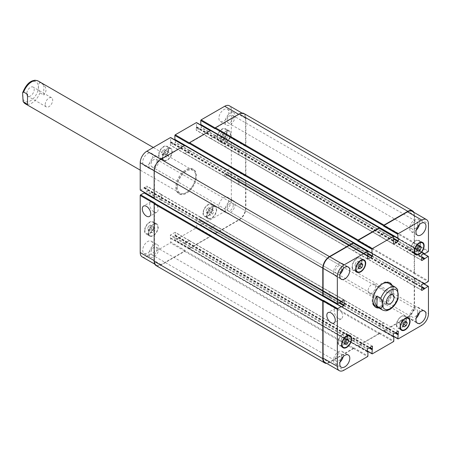 <?xml version="1.0" encoding="UTF-8"?>
<svg xmlns="http://www.w3.org/2000/svg" width="451" height="451" viewBox="0 0 451 451"><rect width="100%" height="100%" fill="white"/><g stroke="black" fill="none" stroke-linecap="round" stroke-linejoin="round"><path stroke-width="0.34" stroke-dasharray="2.25 1.69" d="M45.218 104.497A5.288 3.05 -60 0 1 47.524 99.175A5.288 3.05 -60 0 1 51.594 97.76A5.288 3.05 -60 0 1 51.594 103.865A5.288 3.05 -60 0 1 46.312 106.915A5.288 3.05 -60 0 1 45.218 104.497M26.727 93.819A5.288 3.05 120 0 0 27.821 96.238A5.288 3.05 120 0 0 33.109 93.188A5.288 3.05 120 0 0 33.109 87.082A5.288 3.05 120 0 0 29.033 88.503A5.288 3.05 120 0 0 26.727 93.819M43.775 84.884L39.93 82.663C37.957 83.644 37.957 89.546 39.93 92.805L43.775 95.026L43.775 84.884C46.712 88.266 46.712 91.643 43.775 95.026M27.505 94.276L27.505 104.418M176.538 187.526A14.122 8.152 120 0 0 179.464 193.992A14.122 8.152 120 0 0 193.58 185.84A14.122 8.152 120 0 0 193.58 169.531A14.122 8.152 120 0 0 182.7 173.314A14.122 8.152 120 0 0 176.538 187.526M175.8 187.097A14.122 8.152 120 0 0 178.72 193.564A14.122 8.152 120 0 0 192.842 185.412A14.122 8.152 120 0 0 192.842 169.108A14.122 8.152 120 0 0 181.962 172.891A14.122 8.152 120 0 0 175.8 187.097M177.277 187.097A13.073 7.549 120 0 0 179.983 193.084A13.073 7.549 120 0 0 193.062 185.536A13.073 7.549 120 0 0 193.062 170.439A13.073 7.549 120 0 0 182.982 173.939A13.073 7.549 120 0 0 177.277 187.097M378.282 307.571A14.122 8.152 120 0 0 392.133 288.939A14.122 8.152 120 0 0 391.355 284.925M389.568 282.709A14.122 8.152 120 0 0 389.213 282.478A14.122 8.152 120 0 0 375.091 290.63A14.122 8.152 120 0 0 375.091 306.934A14.122 8.152 120 0 0 375.469 307.131M375.615 306.032A13.073 7.549 120 0 0 385.69 302.525A13.073 7.549 120 0 0 391.395 289.367A13.073 7.549 120 0 0 388.689 283.386M382.51 283.831A13.073 7.549 120 0 0 372.909 300.456M392.094 285.348A14.122 8.152 -60 0 1 392.877 289.367A14.122 8.152 -60 0 1 379.02 307.994M368.061 290.884A5.288 3.05 120 0 0 369.155 293.308A5.288 3.05 120 0 0 374.437 290.252A5.288 3.05 120 0 0 374.437 284.153A5.288 3.05 120 0 0 370.367 285.568A5.288 3.05 120 0 0 368.061 290.884M153.904 211.885A5.987 3.456 -120 0 0 156.897 212.184A5.987 3.456 -120 0 0 156.897 205.273A5.987 3.456 -120 0 0 150.91 201.817A5.987 3.456 -120 0 0 149.997 206.609A5.987 3.456 -120 0 0 153.904 211.885M338.442 318.423A5.987 3.456 -120 0 0 341.43 318.722A5.987 3.456 -120 0 0 341.43 311.81A5.987 3.456 -120 0 0 335.448 308.354A5.987 3.456 -120 0 0 334.529 313.152A5.987 3.456 -120 0 0 338.442 318.423M397.624 289.452L393.244 286.644L393.244 296.786L397.089 299.007L398.132 298.229M393.244 286.644L393.244 296.786M151.102 231.245L152.173 232.767L154.31 231.532L155.375 228.781L154.31 227.265L152.173 228.494L151.102 231.245L147.409 229.114L148.475 230.63L152.173 232.767M148.475 230.63L150.611 229.396L154.31 231.532M150.611 229.396L151.677 226.644L155.375 228.781M151.677 226.644L150.611 225.128L154.31 227.265M150.611 225.128L148.475 226.363L152.173 228.494M148.475 226.363L147.409 229.114M209.535 213.74L210.6 215.257L212.737 214.028L213.802 211.277L212.737 209.754L210.6 210.989L209.535 213.74L205.836 211.604L206.902 213.126L210.6 215.257M206.902 213.126L209.038 211.891L212.737 214.028M209.038 211.891L210.104 209.14L213.802 211.277M210.104 209.14L209.038 207.618L212.737 209.754M209.038 207.618L206.902 208.852L210.6 210.989M206.902 208.852L205.836 211.604M223.589 138.158L224.654 139.675L226.791 138.446L227.856 135.695L226.791 134.172L224.654 135.407L223.589 138.158L219.891 136.022L220.956 137.544L224.654 139.675M220.956 137.544L223.093 136.309L226.791 138.446M223.093 136.309L224.158 133.558L227.856 135.695M224.158 133.558L223.093 132.036L226.791 134.172M223.093 132.036L220.956 133.27L224.654 135.407M220.956 133.27L219.891 136.022M165.156 155.663L166.227 157.185L168.358 155.95L169.429 153.199L168.358 151.683L166.227 152.912L165.156 155.663L161.458 153.532L162.529 155.048L166.227 157.185M162.529 155.048L164.66 153.814L168.358 155.95M164.66 153.814L165.731 151.062L169.429 153.199M165.731 151.062L164.66 149.546L168.358 151.683M164.66 149.546L162.529 150.781L166.227 152.912M162.529 150.781L161.458 153.532M221.097 139.596A6.539 3.777 120 0 0 222.456 142.584A6.539 3.777 120 0 0 228.99 138.812A6.539 3.777 120 0 0 228.99 131.264A6.539 3.777 120 0 0 223.955 133.017A6.539 3.777 120 0 0 221.097 139.596M217.399 137.459A6.539 3.777 -60 0 1 220.257 130.88A6.539 3.777 -60 0 1 225.291 129.127A6.539 3.777 -60 0 1 225.291 136.676A6.539 3.777 -60 0 1 218.758 140.453A6.539 3.777 -60 0 1 217.399 137.459M220.731 139.81A7.058 4.076 120 0 0 222.191 143.04A7.058 4.076 120 0 0 229.255 138.964A7.058 4.076 120 0 0 229.255 130.813A7.058 4.076 120 0 0 223.809 132.701A7.058 4.076 120 0 0 220.731 139.81M217.032 137.673A7.058 4.076 120 0 0 218.493 140.904A7.058 4.076 120 0 0 225.556 136.828A7.058 4.076 120 0 0 225.556 128.676A7.058 4.076 120 0 0 220.111 130.564A7.058 4.076 120 0 0 217.032 137.673M162.67 157.1A6.539 3.777 120 0 0 164.023 160.094A6.539 3.777 120 0 0 170.563 156.317A6.539 3.777 120 0 0 170.563 148.768A6.539 3.777 120 0 0 165.523 150.521A6.539 3.777 120 0 0 162.67 157.1M158.972 154.964A6.539 3.777 -60 0 1 161.824 148.385A6.539 3.777 -60 0 1 166.864 146.637A6.539 3.777 -60 0 1 166.864 154.186A6.539 3.777 -60 0 1 160.325 157.957A6.539 3.777 -60 0 1 158.972 154.964M162.298 157.314A7.058 4.076 120 0 0 163.764 160.545A7.058 4.076 120 0 0 170.822 156.469A7.058 4.076 120 0 0 170.822 148.317A7.058 4.076 120 0 0 165.382 150.211A7.058 4.076 120 0 0 162.298 157.314M158.6 155.178A7.058 4.076 120 0 0 160.066 158.414A7.058 4.076 120 0 0 167.124 154.338A7.058 4.076 120 0 0 167.124 146.18A7.058 4.076 120 0 0 161.684 148.075A7.058 4.076 120 0 0 158.6 155.178M148.616 232.682A6.539 3.777 120 0 0 149.969 235.676A6.539 3.777 120 0 0 156.508 231.899A6.539 3.777 120 0 0 156.508 224.35A6.539 3.777 120 0 0 151.468 226.103A6.539 3.777 120 0 0 148.616 232.682M144.918 230.546A6.539 3.777 -60 0 1 147.77 223.967A6.539 3.777 -60 0 1 152.81 222.219A6.539 3.777 -60 0 1 152.81 229.768A6.539 3.777 -60 0 1 146.271 233.539A6.539 3.777 -60 0 1 144.918 230.546M148.249 232.896A7.058 4.076 120 0 0 149.709 236.127A7.058 4.076 120 0 0 156.768 232.051A7.058 4.076 120 0 0 156.768 223.899A7.058 4.076 120 0 0 151.327 225.793A7.058 4.076 120 0 0 148.249 232.896M144.551 230.76A7.058 4.076 120 0 0 146.011 233.996A7.058 4.076 120 0 0 153.069 229.92A7.058 4.076 120 0 0 153.069 221.762A7.058 4.076 120 0 0 147.629 223.657A7.058 4.076 120 0 0 144.551 230.76M207.048 215.178A6.539 3.777 120 0 0 208.401 218.171A6.539 3.777 120 0 0 214.935 214.394A6.539 3.777 120 0 0 214.935 206.846A6.539 3.777 120 0 0 209.901 208.599A6.539 3.777 120 0 0 207.048 215.178M203.35 213.041A6.539 3.777 -60 0 1 206.203 206.462A6.539 3.777 -60 0 1 211.237 204.709A6.539 3.777 -60 0 1 211.237 212.258A6.539 3.777 -60 0 1 204.703 216.035A6.539 3.777 -60 0 1 203.35 213.041M206.676 215.392A7.058 4.076 120 0 0 208.136 218.622A7.058 4.076 120 0 0 215.2 214.546A7.058 4.076 120 0 0 215.2 206.395A7.058 4.076 120 0 0 209.76 208.283A7.058 4.076 120 0 0 206.676 215.392M202.978 213.255A7.058 4.076 120 0 0 204.438 216.486A7.058 4.076 120 0 0 211.502 212.41A7.058 4.076 120 0 0 211.502 204.258A7.058 4.076 120 0 0 206.062 206.146A7.058 4.076 120 0 0 202.978 213.255M225.167 209.839A7.058 4.076 120 0 0 226.627 213.069A7.058 4.076 120 0 0 233.691 208.993A7.058 4.076 120 0 0 233.691 200.842A7.058 4.076 120 0 0 228.251 202.73A7.058 4.076 120 0 0 225.167 209.839M233.257 205.166A4.38 2.531 -60 0 1 231.346 209.574A4.38 2.531 -60 0 1 227.969 210.752A4.38 2.531 -60 0 1 227.969 205.69A4.38 2.531 -60 0 1 232.35 203.164A4.38 2.531 -60 0 1 233.257 205.166M218.882 206.208A7.058 4.076 120 0 0 220.342 209.439A7.058 4.076 120 0 0 227.405 205.363A7.058 4.076 120 0 0 227.405 197.211A7.058 4.076 120 0 0 221.96 199.105A7.058 4.076 120 0 0 218.882 206.208M142.702 250.192A7.058 4.076 120 0 0 144.162 253.423A7.058 4.076 120 0 0 151.22 249.347A7.058 4.076 120 0 0 151.22 241.195A7.058 4.076 120 0 0 145.78 243.083A7.058 4.076 120 0 0 142.702 250.192M148.988 253.823A7.058 4.076 120 0 0 150.448 257.053A7.058 4.076 120 0 0 157.512 252.977A7.058 4.076 120 0 0 157.512 244.825A7.058 4.076 120 0 0 152.072 246.714A7.058 4.076 120 0 0 148.988 253.823M157.078 249.149A4.38 2.531 -60 0 1 155.167 253.558A4.38 2.531 -60 0 1 151.79 254.73A4.38 2.531 -60 0 1 151.79 249.674A4.38 2.531 -60 0 1 156.17 247.142A4.38 2.531 -60 0 1 157.078 249.149M148.988 165.855A7.058 4.076 120 0 0 150.448 169.086A7.058 4.076 120 0 0 157.512 165.01A7.058 4.076 120 0 0 157.512 156.858A7.058 4.076 120 0 0 152.072 158.752A7.058 4.076 120 0 0 148.988 165.855M157.078 161.182A4.38 2.531 -60 0 1 155.167 165.59A4.38 2.531 -60 0 1 151.79 166.769A4.38 2.531 -60 0 1 151.79 161.706A4.38 2.531 -60 0 1 156.17 159.18A4.38 2.531 -60 0 1 157.078 161.182M142.702 162.225A7.058 4.076 120 0 0 144.162 165.455A7.058 4.076 120 0 0 151.22 161.379A7.058 4.076 120 0 0 151.22 153.227A7.058 4.076 120 0 0 145.78 155.121A7.058 4.076 120 0 0 142.702 162.225M218.882 118.241A7.058 4.076 120 0 0 220.342 121.477A7.058 4.076 120 0 0 227.405 117.401A7.058 4.076 120 0 0 227.405 109.243A7.058 4.076 120 0 0 221.96 111.138A7.058 4.076 120 0 0 218.882 118.241M225.167 121.871A7.058 4.076 120 0 0 226.627 125.102A7.058 4.076 120 0 0 233.691 121.026A7.058 4.076 120 0 0 233.691 112.874A7.058 4.076 120 0 0 228.251 114.768A7.058 4.076 120 0 0 225.167 121.871M233.257 117.204A4.38 2.531 -60 0 1 231.346 121.612A4.38 2.531 -60 0 1 227.969 122.785A4.38 2.531 -60 0 1 227.969 117.728A4.38 2.531 -60 0 1 232.35 115.197A4.38 2.531 -60 0 1 233.257 117.204M142.172 256.873A9.415 5.435 120 0 0 146.879 256.405L170.439 242.801A0.524 0.304 120 0 0 170.805 242.164L170.805 238.19L170.326 238.043L170.326 235.478A0.524 0.304 -60 0 1 170.692 234.841L174.982 232.361A0.524 0.304 -60 0 1 175.354 232.575L174.875 239.814A0.524 0.304 120 0 0 175.242 240.028L196.32 227.856A0.524 0.304 120 0 0 196.692 227.219L196.692 223.245L196.213 223.098L196.213 220.533A0.524 0.304 -60 0 1 196.58 219.896L200.87 217.416A0.524 0.304 -60 0 1 201.242 217.63L200.763 224.869A0.524 0.304 120 0 0 201.129 225.083L224.688 211.48A9.415 5.435 120 0 0 231.34 199.951L231.34 172.75A0.524 0.304 120 0 0 230.974 172.536L224.948 176.572A0.524 0.304 -60 0 1 224.575 176.358L224.575 171.408A0.524 0.304 -60 0 1 224.948 170.766L227.163 169.486L227.535 169.824L230.974 167.84A0.524 0.304 120 0 0 231.34 167.203L231.34 142.86A0.524 0.304 120 0 0 230.974 142.646L224.948 146.682A0.524 0.304 -60 0 1 224.575 146.468L224.575 141.518A0.524 0.304 -60 0 1 224.948 140.875L227.163 139.596L227.535 139.934L230.974 137.95A0.524 0.304 120 0 0 231.34 137.307L231.34 110.106A9.415 5.435 120 0 0 229.396 105.799M144.591 193.073L341.322 306.748M140.329 190.159A0.524 0.304 120 0 0 140.594 190.13L146.62 186.094A0.524 0.304 -60 0 1 146.992 186.308L146.992 191.263A0.524 0.304 -60 0 1 146.62 191.9L144.985 192.848M175.354 140.25L175.354 142.133A0.524 0.304 -60 0 1 174.982 142.775L170.692 145.25A0.524 0.304 -60 0 1 170.326 145.036L170.805 137.797A0.524 0.304 120 0 0 170.698 137.561M175.056 139.528L175.354 139.787M201.242 125.305L201.242 127.188A0.524 0.304 -60 0 1 200.87 127.83L196.58 130.305A0.524 0.304 -60 0 1 196.213 130.091L196.692 122.852A0.524 0.304 120 0 0 196.585 122.616M200.943 124.583L201.242 124.842M340.815 340.776L341.881 342.292L344.017 341.063L345.088 338.312L344.017 336.79L341.881 338.024L340.815 340.776L344.513 342.912M345.579 344.429L341.881 342.292M345.009 341.632L344.017 341.063M346.937 339.377L345.088 338.312M347.715 338.927L344.017 336.79M345.579 340.161L341.881 338.024M399.248 323.266L400.313 324.788L402.45 323.553L403.515 320.802L402.45 319.285L400.313 320.514L399.248 323.266L402.94 325.402M404.011 326.924L400.313 324.788M403.436 324.128L402.45 323.553M405.364 321.873L403.515 320.802M406.148 321.416L402.45 319.285M404.011 322.651L400.313 320.514M413.296 247.684L414.368 249.206L416.498 247.971L417.57 245.22L416.498 243.703L414.368 244.932L413.296 247.684L416.995 249.82M418.066 251.342L414.368 249.206M417.491 248.546L416.498 247.971M419.419 246.291L417.57 245.22M420.197 245.834L416.498 243.703M418.066 247.069L414.368 244.932M354.869 265.194L355.935 266.71L358.071 265.481L359.137 262.73L358.071 261.208L355.935 262.443L354.869 265.194L358.568 267.33M359.633 268.847L355.935 266.71M359.064 266.051L358.071 265.481M360.986 263.796L359.137 262.73M361.77 263.345L358.071 261.208M359.633 264.579L355.935 262.443M410.81 249.121A6.539 3.777 120 0 0 412.163 252.115A6.539 3.777 120 0 0 418.703 248.343A6.539 3.777 120 0 0 418.703 240.795A6.539 3.777 120 0 0 413.663 242.542A6.539 3.777 120 0 0 410.81 249.121M410.438 249.335A7.058 4.076 120 0 0 411.904 252.566A7.058 4.076 120 0 0 418.962 248.49A7.058 4.076 120 0 0 418.962 240.338A7.058 4.076 120 0 0 413.522 242.232A7.058 4.076 120 0 0 410.438 249.335M352.383 266.631A6.539 3.777 120 0 0 353.736 269.625A6.539 3.777 120 0 0 360.27 265.848A6.539 3.777 120 0 0 360.27 258.299A6.539 3.777 120 0 0 355.236 260.052A6.539 3.777 120 0 0 352.383 266.631M352.011 266.845A7.058 4.076 120 0 0 353.471 270.076A7.058 4.076 120 0 0 360.535 266A7.058 4.076 120 0 0 360.535 257.848A7.058 4.076 120 0 0 355.095 259.737A7.058 4.076 120 0 0 352.011 266.845M338.329 342.213A6.539 3.777 120 0 0 339.682 345.207A6.539 3.777 120 0 0 346.221 341.43A6.539 3.777 120 0 0 346.221 333.881A6.539 3.777 120 0 0 341.182 335.634A6.539 3.777 120 0 0 338.329 342.213M337.957 342.427A7.058 4.076 120 0 0 339.423 345.658A7.058 4.076 120 0 0 346.481 341.582A7.058 4.076 120 0 0 346.481 333.43A7.058 4.076 120 0 0 341.041 335.318A7.058 4.076 120 0 0 337.957 342.427M396.756 324.703A6.539 3.777 120 0 0 398.109 327.697A6.539 3.777 120 0 0 404.648 323.925A6.539 3.777 120 0 0 404.648 316.377A6.539 3.777 120 0 0 399.609 318.124A6.539 3.777 120 0 0 396.756 324.703M396.39 324.917A7.058 4.076 120 0 0 397.85 328.148A7.058 4.076 120 0 0 404.908 324.072A7.058 4.076 120 0 0 404.908 315.92A7.058 4.076 120 0 0 399.468 317.814A7.058 4.076 120 0 0 396.39 324.917M419.441 312.526A7.058 4.076 120 0 0 418.224 307.379A7.058 4.076 120 0 0 412.783 309.273A7.058 4.076 120 0 0 409.7 316.377A7.058 4.076 120 0 0 411.165 319.612A7.058 4.076 120 0 0 416.228 318.09M417.789 311.709A4.38 2.531 120 0 0 416.882 309.702A4.38 2.531 120 0 0 412.502 312.233A4.38 2.531 120 0 0 412.502 317.29A4.38 2.531 120 0 0 415.878 316.117A4.38 2.531 120 0 0 417.789 311.709M419.441 224.564A7.058 4.076 120 0 0 418.224 219.417A7.058 4.076 120 0 0 412.783 221.306A7.058 4.076 120 0 0 409.7 228.415A7.058 4.076 120 0 0 411.165 231.645A7.058 4.076 120 0 0 416.228 230.128M417.789 223.741A4.38 2.531 120 0 0 416.882 221.734A4.38 2.531 120 0 0 412.502 224.265A4.38 2.531 120 0 0 412.502 229.322A4.38 2.531 120 0 0 415.878 228.15A4.38 2.531 120 0 0 417.789 223.741M343.262 268.542A7.058 4.076 120 0 0 342.044 263.395A7.058 4.076 120 0 0 336.604 265.289A7.058 4.076 120 0 0 333.52 272.393A7.058 4.076 120 0 0 334.98 275.629A7.058 4.076 120 0 0 340.048 274.112M341.61 267.725A4.38 2.531 120 0 0 340.702 265.718A4.38 2.531 120 0 0 336.322 268.249A4.38 2.531 120 0 0 336.322 273.306A4.38 2.531 120 0 0 339.699 272.133A4.38 2.531 120 0 0 341.61 267.725M343.262 356.51A7.058 4.076 120 0 0 342.044 351.363A7.058 4.076 120 0 0 336.604 353.257A7.058 4.076 120 0 0 333.52 360.36A7.058 4.076 120 0 0 334.98 363.591A7.058 4.076 120 0 0 340.048 362.074M341.61 355.687A4.38 2.531 120 0 0 340.702 353.685A4.38 2.531 120 0 0 336.322 356.211A4.38 2.531 120 0 0 336.322 361.274A4.38 2.531 120 0 0 339.699 360.095A4.38 2.531 120 0 0 341.61 355.687M412.265 211.378A9.415 5.435 -60 0 1 414.21 215.685L414.21 242.886A0.524 0.304 -60 0 1 413.843 243.529L428.078 251.748M383.739 233.409A0.524 0.304 120 0 0 384.111 232.767L384.111 232.682A0.524 0.304 120 0 1 383.739 233.325L379.449 235.8A0.524 0.304 120 0 1 379.082 235.585L379.082 235.67A0.524 0.304 120 0 0 379.449 235.884L383.739 233.409L393.796 239.216M379.454 228.195A0.524 0.304 -60 0 1 379.562 228.431L393.796 236.651M357.852 248.354A0.524 0.304 120 0 0 358.224 247.712L358.224 247.627A0.524 0.304 120 0 1 357.852 248.27L353.561 250.745A0.524 0.304 120 0 1 353.195 250.53L353.195 250.615A0.524 0.304 120 0 0 353.561 250.829L357.852 248.354L367.915 254.161M353.567 243.14A0.524 0.304 -60 0 1 353.674 243.377L367.915 251.596M329.861 291.887A0.524 0.304 120 0 0 329.489 291.673L329.416 291.718A0.524 0.304 120 0 1 329.788 291.932L329.788 296.882A0.524 0.304 120 0 1 329.416 297.525L329.489 297.48A0.524 0.304 120 0 0 329.861 296.843L329.861 291.887L343.73 299.892L329.489 291.673M156.114 265.605A9.415 5.435 120 0 0 160.821 265.137L184.673 251.365A0.524 0.304 120 0 0 185.045 250.722L353.674 348.082L353.674 347.744A0.524 0.304 -60 0 1 353.308 348.381L329.749 361.984A9.415 5.435 -60 0 1 325.041 362.446M353.561 340.42A0.524 0.304 120 0 0 353.195 341.057L353.195 341.142A0.524 0.304 120 0 1 353.561 340.505L357.852 338.024A0.524 0.304 120 0 1 358.224 338.239L358.224 338.154A0.524 0.304 120 0 0 357.852 337.94L353.561 340.42L367.802 348.64M210.927 235.777L210.927 235.439A0.524 0.304 120 0 1 210.561 236.076L189.482 248.247A0.524 0.304 120 0 1 189.11 248.033L189.11 248.377A0.524 0.304 120 0 0 189.482 248.591L210.561 236.42A0.524 0.304 120 0 0 210.927 235.777L379.562 333.137L379.562 332.799A0.524 0.304 -60 0 1 379.19 333.436L358.111 345.607A0.524 0.304 -60 0 1 357.744 345.393L367.43 350.985M379.449 325.475A0.524 0.304 120 0 0 379.082 326.112L379.082 326.197A0.524 0.304 120 0 1 379.449 325.56L383.739 323.079A0.524 0.304 120 0 1 384.111 323.294L384.111 323.209A0.524 0.304 120 0 0 383.739 322.995L379.449 325.475L393.689 333.695M245.507 180.586L245.209 180.761A0.524 0.304 120 0 1 245.581 180.969L245.581 208.17A9.415 5.435 120 0 1 238.923 219.705L215.369 233.302A0.524 0.304 120 0 1 214.997 233.088L214.997 233.432A0.524 0.304 120 0 0 215.369 233.646L239.222 219.874A9.415 5.435 120 0 0 245.874 208.345L245.874 180.8A0.524 0.304 120 0 0 245.507 180.586L414.136 277.946L413.843 278.115A0.524 0.304 -60 0 1 414.21 278.329L414.21 305.53A9.415 5.435 -60 0 1 407.557 317.059L383.998 330.662A0.524 0.304 -60 0 1 383.632 330.448L393.317 336.04M407.445 281.937A0.524 0.304 120 0 0 407.817 282.151L407.89 282.112A0.524 0.304 120 0 1 407.518 281.898L407.518 276.942A0.524 0.304 120 0 1 407.89 276.3L407.817 276.345A0.524 0.304 120 0 0 407.445 276.987L407.445 281.937L421.685 290.156L407.817 282.151M245.507 150.696L245.209 150.865A0.524 0.304 120 0 1 245.581 151.079L245.581 175.422A0.524 0.304 120 0 1 245.209 176.059L245.507 175.89A0.524 0.304 120 0 0 245.874 175.247L245.874 150.91A0.524 0.304 120 0 0 245.507 150.696L414.136 248.056L413.843 248.225A0.524 0.304 -60 0 1 414.21 248.439L414.21 272.782A0.524 0.304 -60 0 1 413.843 273.419L428.078 281.638M407.445 252.047A0.524 0.304 120 0 0 407.817 252.261L407.89 252.216A0.524 0.304 120 0 1 407.518 252.008L407.518 247.052A0.524 0.304 120 0 1 407.89 246.409L407.817 246.455A0.524 0.304 120 0 0 407.445 247.092L407.445 252.047L421.685 260.266L407.817 252.261M337.698 303.929L323.311 295.8M413.905 212.325A9.415 5.435 -60 0 1 414.508 215.172L414.508 242.717A0.524 0.304 -60 0 1 414.136 243.36L413.843 243.529M414.136 248.056A0.524 0.304 -60 0 1 414.508 248.27L414.508 272.607A0.524 0.304 -60 0 1 414.136 273.25L413.843 273.419M414.136 277.946A0.524 0.304 -60 0 1 414.508 278.16L414.508 305.705A9.415 5.435 -60 0 1 407.851 317.233L383.998 331A0.524 0.304 -60 0 1 383.632 330.792L383.632 330.448M379.562 333.137A0.524 0.304 -60 0 1 379.19 333.779L358.111 345.951A0.524 0.304 -60 0 1 357.744 345.737L357.744 345.393M353.674 348.082A0.524 0.304 -60 0 1 353.308 348.724L329.455 362.497A9.415 5.435 -60 0 1 326.682 363.399M243.929 113.505A9.415 5.435 120 0 1 245.874 117.818L245.874 145.357A0.524 0.304 120 0 1 245.507 146L245.209 146.169A0.524 0.304 120 0 0 245.581 145.532L245.581 118.325A9.415 5.435 120 0 0 243.63 114.018A9.415 5.435 120 0 0 238.923 114.486L215.369 128.084A0.524 0.304 120 0 0 214.997 128.727M210.448 138.226A0.524 0.304 -60 0 0 210.82 138.44L215.11 135.965A0.524 0.304 -60 0 0 215.477 135.323L215.477 135.407A0.524 0.304 -60 0 1 215.11 136.05L210.82 138.525A0.524 0.304 -60 0 1 210.448 138.31L379.082 235.585M210.82 130.491A0.524 0.304 120 0 1 210.927 130.734L210.927 131.072A0.524 0.304 120 0 0 210.561 130.863L189.482 143.029A0.524 0.304 120 0 0 189.11 143.672M184.56 153.171A0.524 0.304 -60 0 0 184.933 153.385L189.223 150.91A0.524 0.304 -60 0 0 189.589 150.268L189.589 150.352A0.524 0.304 -60 0 1 189.223 150.995L184.933 153.47A0.524 0.304 -60 0 1 184.56 153.255L353.195 250.53M184.933 145.436A0.524 0.304 120 0 1 185.045 145.679L185.045 146.023A0.524 0.304 120 0 0 184.673 145.808L161.114 159.406A9.415 5.435 120 0 0 154.462 170.935L154.462 198.136A0.524 0.304 120 0 0 154.828 198.35L140.594 190.13M160.781 200.165A0.524 0.304 -60 0 0 161.154 199.522L161.154 194.573A0.524 0.304 -60 0 0 160.781 194.358L160.86 194.313A0.524 0.304 -60 0 1 161.227 194.528L161.227 199.483A0.524 0.304 -60 0 1 160.86 200.126L329.416 297.525M154.828 203.046A0.524 0.304 120 0 0 154.462 203.689L154.462 260.779A9.415 5.435 120 0 0 156.412 265.092A9.415 5.435 120 0 0 161.114 264.624L184.673 251.021A0.524 0.304 120 0 0 185.045 250.384L170.805 242.164M189.589 240.885A0.524 0.304 -60 0 0 189.223 240.671L184.933 243.145A0.524 0.304 -60 0 0 184.56 243.788L184.56 243.698A0.524 0.304 -60 0 1 184.933 243.061L189.223 240.58A0.524 0.304 -60 0 1 189.589 240.795L358.224 338.239M215.477 225.934A0.524 0.304 -60 0 0 215.11 225.725L210.82 228.2A0.524 0.304 -60 0 0 210.448 228.843L210.448 228.753A0.524 0.304 -60 0 1 210.82 228.116L215.11 225.635A0.524 0.304 -60 0 1 215.477 225.85L384.111 323.294M239.255 178.946A0.524 0.304 -60 0 0 238.889 179.583L238.889 184.538A0.524 0.304 -60 0 0 239.255 184.752L239.182 184.792A0.524 0.304 -60 0 1 238.816 184.577L238.816 179.628A0.524 0.304 -60 0 1 239.182 178.985L407.89 276.3M239.255 149.05A0.524 0.304 -60 0 0 238.889 149.693L238.889 154.648A0.524 0.304 -60 0 0 239.255 154.862L239.182 154.902A0.524 0.304 -60 0 1 238.816 154.687L238.816 149.738A0.524 0.304 -60 0 1 239.182 149.095L407.89 246.409M154.27 198.547A0.524 0.304 120 0 0 154.535 198.519L154.828 198.35M185.045 250.722L185.045 250.384M23.497 100.021A11.19 6.461 -60 0 1 22.55 96.232A11.19 6.461 -60 0 1 33.239 81.501A11.19 6.461 -60 0 1 36.43 94.225A11.19 6.461 -60 0 1 23.497 100.021M38.335 81.107A13.073 7.549 -60 0 1 39.93 82.663M39.93 92.805A13.073 7.549 -60 0 1 25.256 103.753M382.42 309.955A13.073 7.549 120 0 0 397.089 299.007M397.089 288.865A13.073 7.549 120 0 0 395.493 287.31M414.21 215.685L428.45 223.905M384.111 232.767L393.796 238.359M379.449 235.884L379.082 235.67M358.224 247.712L367.915 253.304M353.561 250.829L353.195 250.615M329.861 296.843L339.919 302.649M329.489 297.48L339.18 303.078M329.749 361.984L343.983 370.203M353.308 348.381L367.542 356.6M353.674 347.744L367.915 355.963M353.195 341.057L367.43 349.277M357.852 337.94L358.224 338.154M358.111 345.607L372.351 353.826M379.19 333.436L393.43 341.655M379.562 332.799L393.796 341.018M379.082 326.112L393.317 334.332M383.739 322.995L384.111 323.209M383.998 330.662L398.239 338.881M407.557 317.059L421.792 325.284M414.21 305.53L428.45 313.749M414.21 278.329L428.45 286.548M413.843 278.115L423.534 283.713M407.445 276.987L421.685 285.207M407.817 276.345L422.051 284.564M414.21 272.782L428.45 281.001M414.21 248.439L428.45 256.658M413.843 248.225L423.534 253.817M407.445 247.092L421.685 255.317M407.817 246.455L422.051 254.674M414.21 242.886L428.45 251.106M238.923 114.486L238.63 114.312M245.581 118.325L231.34 110.106M215.477 135.407L201.242 127.188M215.11 136.05L200.87 127.83M210.82 138.525L196.58 130.305M210.448 138.31L196.213 130.091M210.561 130.863L210.262 130.689M210.927 131.072L196.692 122.852M189.589 150.352L175.354 142.133M189.223 150.995L174.982 142.775M184.933 153.47L170.692 145.25M184.56 153.255L170.326 145.036M184.673 145.808L184.38 145.634M185.045 146.023L170.805 137.797M161.114 159.406L160.821 159.237M154.462 170.935L154.163 170.766M154.462 198.136L154.163 197.966M160.86 194.313L146.62 186.094M161.227 194.528L146.992 186.308M161.227 199.483L146.992 191.263M160.86 200.126L146.62 191.9M154.462 260.779L154.163 260.61M161.114 264.624L146.879 256.405M184.673 251.021L170.439 242.801M184.56 243.698L170.326 235.478M184.933 243.061L170.692 234.841M189.223 240.58L174.982 232.361M189.589 240.795L175.354 232.575M189.482 248.247L175.242 240.028M189.11 248.033L174.875 239.814M210.561 236.076L196.32 227.856M210.927 235.439L196.692 227.219M210.448 228.753L196.213 220.533M210.82 228.116L196.58 219.896M215.11 225.635L200.87 217.416M215.477 225.85L201.242 217.63M215.369 233.302L201.129 225.083M214.997 233.088L200.763 224.869M238.923 219.705L224.688 211.48M245.581 208.17L231.34 199.951M245.581 180.969L231.34 172.75M245.209 180.761L230.974 172.536M239.182 184.792L224.948 176.572M238.816 184.577L224.575 176.358M238.816 179.628L224.575 171.408M239.182 178.985L224.948 170.766M245.581 175.422L231.34 167.203M245.209 176.059L230.974 167.84M245.581 151.079L231.34 142.86M245.209 150.865L230.974 142.646M239.182 154.902L224.948 146.682M238.816 154.687L224.575 146.468M238.816 149.738L224.575 141.518M239.182 149.095L224.948 140.875M245.581 145.532L231.34 137.307M245.209 146.169L230.974 137.95M144.219 193.079L341.322 306.877L144.399 193.186M161.154 199.522L329.788 296.882M161.154 194.573L329.788 291.932M160.781 194.358L329.416 291.718M144.399 187.379L341.508 301.178M144.219 187.695L341.322 301.493M144.219 187.825L341.322 301.623M144.032 188.146L341.136 301.945M154.535 198.519L323.164 295.879M185.045 145.679L353.674 243.038M170.805 141.772L367.915 255.57M170.619 142.093L367.728 255.892M170.512 142.155L367.616 255.954M170.326 142.477L367.43 256.275M184.933 153.385L353.561 250.745M189.223 150.91L357.852 248.27M189.589 150.268L358.224 247.627M210.927 130.734L379.562 228.093M196.692 126.827L393.796 240.625M196.506 127.148L393.616 240.947M196.394 127.21L393.503 241.009M196.213 127.532L393.317 241.33M210.82 138.44L379.449 235.8M215.11 135.965L383.739 233.325M215.477 135.323L384.111 232.682M245.874 117.818L414.508 215.172M245.874 145.357L414.508 242.717M245.507 146L414.136 243.36M238.889 149.693L407.518 247.052M238.889 154.648L407.518 252.008M239.255 154.862L407.89 252.216M227.163 145.402L421.685 257.707M227.349 145.081L421.685 257.279M227.349 144.951L421.685 257.149M227.535 144.63L421.685 256.72M245.874 150.91L414.508 248.27M245.874 175.247L414.508 272.607M245.507 175.89L414.136 273.25M227.535 169.824L424.16 283.346L227.349 169.723M238.889 179.583L407.518 276.942M238.889 184.538L407.518 281.898M239.255 184.752L407.89 282.112M227.163 175.292L421.685 287.597M227.349 174.971L421.685 287.169M227.349 174.841L421.685 287.039M227.535 174.526L421.685 286.616M245.874 180.8L414.508 278.16M245.874 208.345L414.508 305.705M239.222 219.874L407.851 317.233M215.369 233.646L383.998 331M214.997 233.432L383.632 330.792M200.763 220.9L394.907 332.99M200.943 220.578L395.279 332.776M201.056 220.511L395.392 332.708M201.242 220.195L395.758 332.5M215.11 225.725L383.739 323.079M210.82 228.2L379.449 325.56M210.448 228.843L379.082 326.197M196.213 223.098L393.317 336.897L196.394 223.206M196.506 223.138L393.317 336.767M196.692 223.245L393.796 337.044M210.561 236.42L379.19 333.779M189.482 248.591L358.111 345.951M189.11 248.377L357.744 345.737M174.875 235.845L369.019 347.935M175.056 235.523L369.392 347.721M175.168 235.461L369.504 347.659M175.354 235.14L369.871 347.445M189.223 240.671L357.852 338.024M184.933 243.145L353.561 340.505M184.56 243.788L353.195 341.142M170.619 238.083L367.43 351.712M170.805 238.19L367.915 351.989M184.673 251.365L353.308 348.724M160.821 265.137L329.455 362.497M51.594 97.76L33.109 87.082M46.312 106.915L27.821 96.238M178.72 193.564L179.464 193.992M192.842 169.108L193.58 169.531M193.062 170.439L153.295 147.483M179.983 193.084L140.222 170.128M375.091 306.934L375.83 307.362M389.213 282.478L389.952 282.907M369.155 293.308L387.646 303.98M374.437 284.153L392.928 294.824M150.91 201.817L143.514 206.084M156.897 212.184L149.501 216.452M335.448 308.354L328.052 312.622M341.43 318.722L334.033 322.989M228.99 131.264L225.291 129.127M222.456 142.584L218.758 140.453M229.255 130.813L225.556 128.676M222.191 143.04L218.493 140.904M170.563 148.768L166.864 146.637M164.023 160.094L160.325 157.957M170.822 148.317L167.124 146.18M163.764 160.545L160.066 158.414M156.508 224.35L152.81 222.219M149.969 235.676L146.271 233.539M156.768 223.899L153.069 221.762M149.709 236.127L146.011 233.996M214.935 206.846L211.237 204.709M208.401 218.171L204.703 216.035M215.2 206.395L211.502 204.258M208.136 218.622L204.438 216.486M220.342 209.439L226.627 213.069M227.405 197.211L233.691 200.842M144.162 253.423L150.448 257.053M151.22 241.195L157.512 244.825M144.162 165.455L150.448 169.086M151.22 153.227L157.512 156.858M220.342 121.477L226.627 125.102M227.405 109.243L233.691 112.874M421.065 242.159L418.703 240.795M414.531 253.479L412.163 252.115M422.66 242.475L418.962 240.338M415.602 254.702L411.904 252.566M362.638 259.663L360.27 258.299M356.098 270.989L353.736 269.625M364.233 259.979L360.535 257.848M357.169 272.212L353.471 270.076M348.584 335.245L346.221 333.881M342.044 346.571L339.682 345.207M350.179 335.561L346.481 333.43M343.121 347.794L339.423 345.658M407.016 317.741L404.648 316.377M400.477 329.061L398.109 327.697M408.606 318.056L404.908 315.92M401.548 330.284L397.85 328.148M411.165 319.612L417.451 323.237M418.224 307.379L424.509 311.01M227.969 210.752L412.502 317.29M232.35 203.164L416.882 309.702M411.165 231.645L417.451 235.275M418.224 219.417L424.509 223.042M227.969 122.785L412.502 229.322M232.35 115.197L416.882 221.734M334.98 275.629L341.272 279.254M342.044 263.395L348.33 267.026M151.79 166.769L336.322 273.306M156.17 159.18L340.702 265.718M334.98 363.591L341.272 367.221M342.044 351.363L348.33 354.993M151.79 254.73L336.322 361.274M156.17 247.142L340.702 353.685M393.424 244.132L379.19 235.912M367.542 259.077L353.302 250.857M343.989 299.87L329.749 291.65M372.351 346.137L358.117 337.917M367.43 351.166L357.852 345.635M398.239 331.192L384.004 322.972M393.317 336.22L383.739 330.684M423.686 283.623L414.103 278.092M421.792 290.399L407.552 282.179M423.686 253.733L414.103 248.202M421.792 260.509L407.552 252.289M243.63 114.018L241.99 113.071M210.555 138.553L196.32 130.333M210.82 130.835L210.42 130.604M184.673 153.498L170.433 145.278M184.933 145.78L184.532 145.549M154.569 198.378L154.163 198.141M161.12 194.291L146.879 186.071M156.412 265.092L154.766 264.139M189.482 240.558L175.247 232.338M189.217 248.275L174.982 240.056M215.369 225.613L201.135 217.393M215.104 233.33L200.87 225.111M245.474 180.733L231.233 172.513M238.923 184.82L224.683 176.6M245.474 150.843L231.233 142.623M238.923 154.93L224.683 146.71M144.269 193.197L341.379 306.996M161.046 194.33L329.675 291.69M184.673 153.413L353.302 250.773M175.298 139.455L372.408 253.253M210.555 138.468L379.19 235.828M201.185 124.504L398.295 238.308M227.405 139.951L424.081 253.501M227.293 139.579L424.402 253.377M238.996 154.885L407.625 252.244M245.767 150.668L414.401 248.027M227.405 169.841L424.081 283.391M227.293 169.475L424.402 283.273M238.996 184.775L407.625 282.134M245.767 180.563L414.401 277.923M215.104 233.669L383.739 331.028M215.369 225.697L384.004 323.057M196.264 223.217L393.373 337.015M196.636 223.127L393.317 336.677M189.217 248.614L357.852 345.973M189.482 240.642L358.117 338.002M170.377 238.162L367.486 351.96M170.749 238.072L367.43 351.622"/><path stroke-width="0.68" d="M27.505 104.418L23.125 101.616L22.606 92.872L23.661 92.055L27.505 94.276L27.505 104.418M391.355 284.925A14.122 8.152 120 0 0 389.568 282.709M375.469 307.131A14.122 8.152 120 0 0 378.282 307.571M398.132 298.229L397.624 289.452L395.493 287.31L388.689 283.386A13.073 7.549 120 0 0 382.51 283.831M372.909 300.456A13.073 7.549 120 0 0 375.615 306.032L382.42 309.955C384.573 310.84 386.276 310.993 387.539 310.423L389.997 309.341C395.347 305.846 397.641 300.445 398.143 298.196M379.02 307.994A14.122 8.152 -60 0 1 375.83 307.362A14.122 8.152 -60 0 1 375.83 291.058A14.122 8.152 -60 0 1 389.952 282.907A14.122 8.152 -60 0 1 392.094 285.348M386.546 301.561A5.288 3.05 -60 0 1 388.858 296.239A5.288 3.05 -60 0 1 392.928 294.824A5.288 3.05 -60 0 1 392.928 300.93A5.288 3.05 -60 0 1 387.646 303.98A5.288 3.05 -60 0 1 386.546 301.561M146.507 216.153A5.987 3.456 60 0 1 142.601 210.882A5.987 3.456 60 0 1 143.514 206.084A5.987 3.456 60 0 1 149.501 209.54A5.987 3.456 60 0 1 149.501 216.452A5.987 3.456 60 0 1 146.507 216.153M331.045 322.696A5.987 3.456 60 0 1 327.133 317.419A5.987 3.456 60 0 1 328.052 312.622A5.987 3.456 60 0 1 334.033 316.078A5.987 3.456 60 0 1 334.033 322.989A5.987 3.456 60 0 1 331.045 322.696M376.974 296.042L380.819 298.263C382.792 301.522 382.792 307.419 380.819 308.405L376.974 306.184L376.974 296.042C374.037 299.419 374.037 302.801 376.974 306.184M241.99 113.071L229.396 105.799A9.415 5.435 120 0 0 224.688 106.267L201.129 119.865A0.524 0.304 120 0 0 200.763 120.507L200.813 124.594L398.295 238.308L398.346 240.986A0.524 0.304 -60 0 1 397.979 241.629L393.689 244.104A0.524 0.304 -60 0 1 393.317 243.89L393.796 236.651A0.524 0.304 120 0 0 393.43 236.442L372.351 248.608A0.524 0.304 120 0 0 371.979 249.251L371.979 253.22L372.464 253.372L372.464 255.931A0.524 0.304 -60 0 1 372.092 256.574L367.802 259.049A0.524 0.304 -60 0 1 367.43 258.835L367.915 251.596A0.524 0.304 120 0 0 367.542 251.387L343.983 264.985A9.415 5.435 120 0 0 337.331 276.514L337.331 303.715A0.524 0.304 120 0 0 337.698 303.929L343.73 299.892A0.524 0.304 -60 0 1 344.096 300.107L344.096 305.062A0.524 0.304 -60 0 1 343.73 305.699L341.508 306.984L341.136 306.641L337.698 308.625A0.524 0.304 120 0 0 337.331 309.268L337.331 366.359A9.415 5.435 120 0 0 339.282 370.671A9.415 5.435 120 0 0 343.983 370.203L367.542 356.6A0.524 0.304 120 0 0 367.915 355.963L367.915 351.989L367.43 351.842L367.43 349.277A0.524 0.304 -60 0 1 367.802 348.64L372.092 346.159A0.524 0.304 -60 0 1 372.464 346.374L371.979 353.612A0.524 0.304 120 0 0 372.351 353.826L393.43 341.655A0.524 0.304 120 0 0 393.796 341.018L393.796 337.044L393.317 336.897L393.317 334.332A0.524 0.304 -60 0 1 393.689 333.695L397.979 331.214A0.524 0.304 -60 0 1 398.346 331.429L397.867 338.667A0.524 0.304 120 0 0 398.239 338.881L421.792 325.284A9.415 5.435 120 0 0 428.45 313.749L428.45 286.548A0.524 0.304 120 0 0 428.078 286.334L422.051 290.371A0.524 0.304 -60 0 1 421.685 290.156L421.685 285.207A0.524 0.304 -60 0 1 422.051 284.564L424.273 283.284L424.639 283.623L428.078 281.638A0.524 0.304 120 0 0 428.45 281.001L428.45 256.658A0.524 0.304 120 0 0 428.078 256.444L422.051 260.481A0.524 0.304 -60 0 1 421.685 260.266L421.685 255.317A0.524 0.304 -60 0 1 422.051 254.674L424.273 253.394L424.639 253.733L428.078 251.748A0.524 0.304 120 0 0 428.45 251.106L428.45 223.905A9.415 5.435 120 0 0 426.499 219.598A9.415 5.435 120 0 0 421.792 220.065L398.239 233.663A0.524 0.304 120 0 0 397.867 234.306L397.867 238.275L200.763 124.476M144.219 192.949L140.594 194.826A0.524 0.304 120 0 0 140.222 195.469L140.222 252.56A9.415 5.435 120 0 0 142.172 256.873L154.766 264.139M144.985 192.848L144.591 193.073M184.532 145.549L170.698 137.561A0.524 0.304 120 0 0 170.439 137.589L146.879 151.186A9.415 5.435 120 0 0 140.222 162.715L140.222 189.916A0.524 0.304 120 0 0 140.329 190.159L154.163 198.141M175.354 139.787L175.354 140.25M174.875 139.421L371.979 253.22L174.875 139.421L174.875 135.452A0.524 0.304 120 0 1 175.242 134.81L196.32 122.638A0.524 0.304 120 0 1 196.585 122.616L210.42 130.604M201.242 124.842L201.242 125.305M345.579 344.429L344.513 342.912L345.579 340.161L347.715 338.927L348.786 340.443L347.715 343.194L345.579 344.429M347.715 343.194L345.009 341.632M348.786 340.443L346.937 339.377M404.011 326.924L402.94 325.402L404.011 322.651L406.148 321.416L407.214 322.939L406.148 325.69L404.011 326.924M406.148 325.69L403.436 324.128M407.214 322.939L405.364 321.873M418.066 251.342L416.995 249.82L418.066 247.069L420.197 245.834L421.268 247.357L420.197 250.108L418.066 251.342M420.197 250.108L417.491 248.546M421.268 247.357L419.419 246.291M359.633 268.847L358.568 267.33L359.633 264.579L361.77 263.345L362.835 264.861L361.77 267.612L359.633 268.847M361.77 267.612L359.064 266.051M362.835 264.861L360.986 263.796M414.508 251.258A6.539 3.777 120 0 0 415.861 254.251A6.539 3.777 120 0 0 422.401 250.474A6.539 3.777 120 0 0 422.401 242.926A6.539 3.777 120 0 0 417.361 244.679A6.539 3.777 120 0 0 414.508 251.258M414.136 251.472A7.058 4.076 -60 0 1 417.22 244.363A7.058 4.076 -60 0 1 422.66 242.475A7.058 4.076 -60 0 1 422.66 250.626A7.058 4.076 -60 0 1 415.602 254.702A7.058 4.076 -60 0 1 414.136 251.472M356.081 268.762A6.539 3.777 120 0 0 357.434 271.756A6.539 3.777 120 0 0 363.968 267.984A6.539 3.777 120 0 0 363.968 260.436A6.539 3.777 120 0 0 358.934 262.183A6.539 3.777 120 0 0 356.081 268.762M355.709 268.976A7.058 4.076 -60 0 1 358.793 261.873A7.058 4.076 -60 0 1 364.233 259.979A7.058 4.076 -60 0 1 364.233 268.136A7.058 4.076 -60 0 1 357.169 272.212A7.058 4.076 -60 0 1 355.709 268.976M342.027 344.344A6.539 3.777 120 0 0 343.38 347.338A6.539 3.777 120 0 0 349.92 343.566A6.539 3.777 120 0 0 349.92 336.018A6.539 3.777 120 0 0 344.88 337.765A6.539 3.777 120 0 0 342.027 344.344M341.655 344.558A7.058 4.076 -60 0 1 344.739 337.455A7.058 4.076 -60 0 1 350.179 335.561A7.058 4.076 -60 0 1 350.179 343.718A7.058 4.076 -60 0 1 343.121 347.794A7.058 4.076 -60 0 1 341.655 344.558M400.454 326.84A6.539 3.777 120 0 0 401.807 329.833A6.539 3.777 120 0 0 408.347 326.056A6.539 3.777 120 0 0 408.347 318.507A6.539 3.777 120 0 0 403.307 320.261A6.539 3.777 120 0 0 400.454 326.84M400.088 327.054A7.058 4.076 -60 0 1 403.166 319.945A7.058 4.076 -60 0 1 408.606 318.056A7.058 4.076 -60 0 1 408.606 326.208A7.058 4.076 -60 0 1 401.548 330.284A7.058 4.076 -60 0 1 400.088 327.054M415.985 320.007A7.058 4.076 -60 0 1 419.069 312.904A7.058 4.076 -60 0 1 424.509 311.01A7.058 4.076 -60 0 1 424.509 319.161A7.058 4.076 -60 0 1 417.451 323.237A7.058 4.076 -60 0 1 415.985 320.007M415.985 232.04A7.058 4.076 -60 0 1 419.069 224.936A7.058 4.076 -60 0 1 424.509 223.042A7.058 4.076 -60 0 1 424.509 231.2A7.058 4.076 -60 0 1 417.451 235.275A7.058 4.076 -60 0 1 415.985 232.04M339.806 276.023A7.058 4.076 -60 0 1 342.89 268.92A7.058 4.076 -60 0 1 348.33 267.026A7.058 4.076 -60 0 1 348.33 275.178A7.058 4.076 -60 0 1 341.272 279.254A7.058 4.076 -60 0 1 339.806 276.023M339.806 363.991A7.058 4.076 -60 0 1 342.89 356.882A7.058 4.076 -60 0 1 348.33 354.993A7.058 4.076 -60 0 1 348.33 363.145A7.058 4.076 -60 0 1 341.272 367.221A7.058 4.076 -60 0 1 339.806 363.991M416.228 318.09A7.058 4.076 120 0 0 419.441 312.526M416.228 230.128A7.058 4.076 120 0 0 419.441 224.564M340.048 274.112A7.058 4.076 120 0 0 343.262 268.542M340.048 362.074A7.058 4.076 120 0 0 343.262 356.51M383.632 225.742A0.524 0.304 -60 0 1 383.998 225.1L407.851 211.333A9.415 5.435 -60 0 1 412.558 210.865L243.929 113.505A9.415 5.435 120 0 0 239.222 113.973L215.369 127.746A0.524 0.304 120 0 0 214.997 128.383L383.632 225.742L383.632 226.086A0.524 0.304 -60 0 1 383.998 225.444L407.557 211.846A9.415 5.435 -60 0 1 412.265 211.378L426.499 219.598M357.744 240.687A0.524 0.304 -60 0 1 358.111 240.05L379.19 227.879A0.524 0.304 -60 0 1 379.454 227.851L210.82 130.491A0.524 0.304 120 0 0 210.561 130.519L189.482 142.691A0.524 0.304 120 0 0 189.11 143.328L357.744 240.687L357.744 241.031A0.524 0.304 -60 0 1 358.111 240.389L379.19 228.217A0.524 0.304 -60 0 1 379.454 228.195L393.689 236.414M323.463 295.709A0.524 0.304 -60 0 1 323.091 295.495L323.091 268.294A9.415 5.435 -60 0 1 329.749 256.766L353.308 243.162A0.524 0.304 -60 0 1 353.567 243.14L367.802 251.359M339.282 370.671L325.041 362.446A9.415 5.435 -60 0 1 323.091 358.139L323.091 301.048A0.524 0.304 -60 0 1 323.463 300.405L337.698 308.625M323.311 295.8L323.164 295.879A0.524 0.304 -60 0 1 322.798 295.664L322.798 268.125A9.415 5.435 -60 0 1 329.455 256.596L353.308 242.824A0.524 0.304 -60 0 1 353.674 243.038L353.674 243.202M379.454 227.851A0.524 0.304 -60 0 1 379.562 228.093L379.562 228.257M412.558 210.865A9.415 5.435 -60 0 1 413.905 212.325M326.682 363.399A9.415 5.435 -60 0 1 324.748 362.959A9.415 5.435 -60 0 1 322.798 358.652L322.798 301.217A0.524 0.304 -60 0 1 323.164 300.58L323.463 300.405M214.997 128.383L214.997 128.727L200.763 120.507M189.11 143.328L189.11 143.672L174.875 135.452M353.567 242.796L184.933 145.436A0.524 0.304 120 0 0 184.673 145.464L160.821 159.237A9.415 5.435 120 0 0 154.163 170.766L154.163 198.31A0.524 0.304 120 0 0 154.27 198.547L322.905 295.907M140.594 194.826L154.828 203.046L154.535 203.221A0.524 0.304 120 0 0 154.163 203.858L154.163 261.292A9.415 5.435 120 0 0 156.114 265.605L324.748 362.959M23.661 92.055A13.073 7.549 -60 0 1 38.335 81.107C36.057 80.301 34.665 80.075 34.158 80.43C29.546 81.09 25.696 85.233 22.606 92.872M140.222 170.128L25.256 103.753A13.073 7.549 -60 0 1 23.661 102.197M383.322 299.086A11.19 6.461 120 0 0 388.345 309.38A11.19 6.461 120 0 0 398.199 294.836A11.19 6.461 120 0 0 392.223 289.424A11.19 6.461 120 0 0 383.322 299.086M380.819 308.405A13.073 7.549 120 0 0 382.42 309.955M395.493 287.31A13.073 7.549 120 0 0 380.819 298.263M407.557 211.846L421.792 220.065M383.998 225.444L398.239 233.663M383.632 226.086L397.867 234.306M393.796 239.216L397.979 241.629M393.796 238.359L398.346 240.986M393.317 243.89L393.689 244.104M379.19 228.217L393.43 236.442M358.111 240.389L372.351 248.608M357.744 241.031L371.979 249.251M367.915 254.161L372.092 256.574M367.915 253.304L372.464 255.931M367.43 258.835L367.802 259.049M353.308 243.162L367.542 251.387M329.749 256.766L343.983 264.985M323.091 268.294L337.331 276.514M323.091 295.495L337.331 303.715M343.73 299.892L344.096 300.107M339.919 302.649L344.096 305.062M339.18 303.078L343.73 305.699M323.091 301.048L337.331 309.268M323.091 358.139L337.331 366.359M372.092 346.159L372.464 346.374M367.43 350.985L371.979 353.612M397.979 331.214L398.346 331.429M393.317 336.04L397.867 338.667M423.534 283.713L428.078 286.334M421.685 290.156L422.051 290.371M423.534 253.817L428.078 256.444M421.685 260.266L422.051 260.481M238.63 114.312L224.688 106.267M215.144 127.96L201.129 119.865M210.262 130.689L196.32 122.638M189.257 142.905L175.242 134.81M184.38 145.634L170.439 137.589M329.455 256.596L146.879 151.186M322.798 268.125L140.222 162.715M154.163 197.966L140.222 189.916M154.236 203.559L140.222 195.469M154.163 260.61L140.222 252.56M341.136 306.641L144.032 192.842M154.163 198.31L322.798 295.664M184.673 145.464L353.308 242.824M189.482 142.691L358.111 240.05M210.561 130.519L379.19 227.879M215.369 127.746L383.998 225.1M239.222 113.973L407.851 211.333M424.16 253.456L424.459 253.625L424.16 253.456M421.685 257.707L424.273 259.201M421.685 257.279L424.459 258.88M421.685 257.149L424.459 258.75M421.685 256.72L424.639 258.429M424.16 283.346L424.459 283.521L424.16 283.346M421.685 287.597L424.273 289.091M421.685 287.169L424.459 288.77M421.685 287.039L424.459 288.646M421.685 286.616L424.639 288.324M394.907 332.99L397.867 334.698M395.279 332.776L398.053 334.377M395.392 332.708L398.165 334.315M395.758 332.5L398.346 333.994M393.317 336.767L393.616 336.936M369.019 347.935L371.979 349.643M369.392 347.721L372.165 349.322M369.504 347.659L372.278 349.26M369.871 347.445L372.464 348.939M367.43 351.712L367.728 351.881M154.163 261.292L322.798 358.652M154.163 203.858L322.798 301.217M154.535 203.221L323.164 300.58M25.256 103.753L23.125 101.616M153.295 147.483L38.335 81.107M422.401 242.926L421.065 242.159M415.861 254.251L414.531 253.479M363.968 260.436L362.638 259.663M357.434 271.756L356.098 270.989M349.92 336.018L348.584 335.245M343.38 347.338L342.044 346.571M408.347 318.507L407.016 317.741M401.807 329.833L400.477 329.061M337.438 303.957L323.198 295.738M372.086 353.855L367.43 351.166M397.974 338.91L393.317 336.22M428.343 286.312L423.686 283.623M428.343 256.422L423.686 253.733M144.162 192.831L341.272 306.629M174.926 139.545L372.036 253.344M200.813 124.594L397.923 238.393M424.081 253.501L424.509 253.75M424.081 283.391L424.509 283.64M393.317 336.677L393.746 336.925M367.43 351.622L367.858 351.87"/></g></svg>
